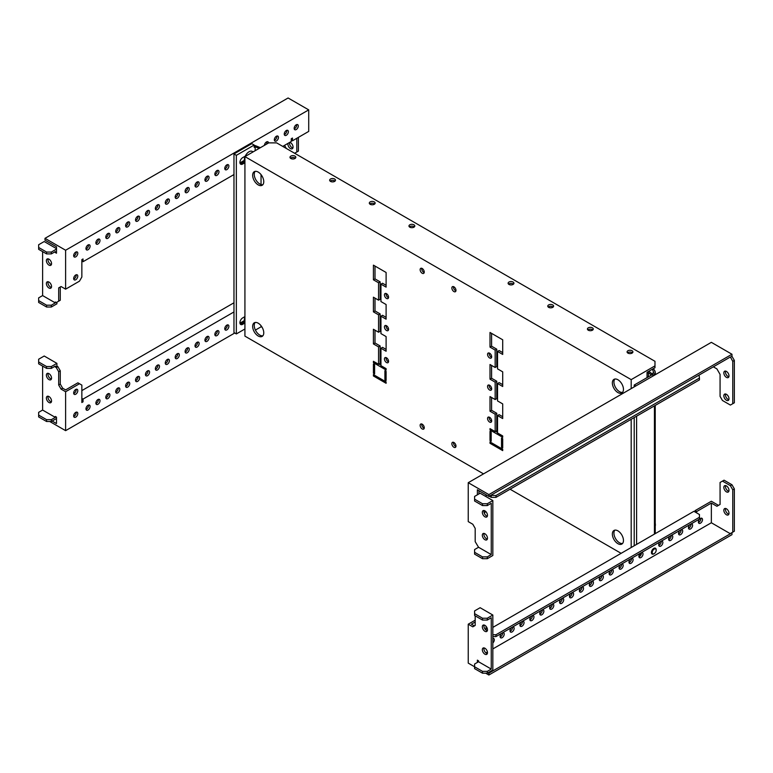 <?xml version="1.0" encoding="UTF-8"?>
<svg xmlns="http://www.w3.org/2000/svg" width="773" height="773" viewBox="0 0 773 773"><rect width="100%" height="100%" fill="white"/><g stroke="black" fill="none" stroke-linecap="round" stroke-linejoin="round"><path stroke-width="1.16" d="M244.925 162.117A6.619 3.817 -60 0 1 244.355 159.866A6.619 3.817 -60 0 1 244.925 156.967M245.099 156.513A6.619 3.817 -60 0 1 252.346 151.431L253.129 151.885M244.925 322.389A6.619 3.817 -60 0 1 244.355 320.148A6.619 3.817 -60 0 1 244.925 317.239M386.5 293.682A2.918 1.681 -120 0 0 385.041 293.537A2.918 1.681 -120 0 0 384.596 295.866A2.918 1.681 -120 0 0 386.5 298.436A2.918 1.681 -120 0 0 387.959 298.581A2.918 1.681 -120 0 0 388.404 296.252A2.918 1.681 -120 0 0 386.5 293.682M386.075 293.479A2.918 1.681 -120 0 0 388.085 297.528A2.918 1.681 -120 0 0 388.519 297.721M386.5 357.793A2.918 1.681 -120 0 0 385.041 357.648A2.918 1.681 -120 0 0 384.596 359.976A2.918 1.681 -120 0 0 386.5 362.547A2.918 1.681 -120 0 0 387.959 362.692A2.918 1.681 -120 0 0 388.404 360.353A2.918 1.681 -120 0 0 386.5 357.793M386.075 357.59A2.918 1.681 -120 0 0 388.085 361.638A2.918 1.681 -120 0 0 388.519 361.832M489.609 417.314A2.918 1.681 -120 0 0 488.149 417.169A2.918 1.681 -120 0 0 487.705 419.507A2.918 1.681 -120 0 0 489.609 422.077A2.918 1.681 -120 0 0 491.068 422.222A2.918 1.681 -120 0 0 491.512 419.884A2.918 1.681 -120 0 0 489.609 417.314M489.183 417.12A2.918 1.681 -120 0 0 491.193 421.169A2.918 1.681 -120 0 0 491.628 421.362M489.609 353.203A2.918 1.681 -120 0 0 488.149 353.068A2.918 1.681 -120 0 0 487.705 355.396A2.918 1.681 -120 0 0 489.609 357.967A2.918 1.681 -120 0 0 491.068 358.112A2.918 1.681 -120 0 0 491.512 355.773A2.918 1.681 -120 0 0 489.609 353.203M489.183 353.01A2.918 1.681 -120 0 0 491.193 357.058A2.918 1.681 -120 0 0 491.628 357.252M489.609 385.263A2.918 1.681 -120 0 0 488.149 385.118A2.918 1.681 -120 0 0 487.705 387.457A2.918 1.681 -120 0 0 489.609 390.027A2.918 1.681 -120 0 0 491.068 390.172A2.918 1.681 -120 0 0 491.512 387.833A2.918 1.681 -120 0 0 489.609 385.263M489.183 385.07A2.918 1.681 -120 0 0 491.193 389.109A2.918 1.681 -120 0 0 491.628 389.302M386.5 325.733A2.918 1.681 -120 0 0 385.041 325.588A2.918 1.681 -120 0 0 384.596 327.926A2.918 1.681 -120 0 0 386.5 330.496A2.918 1.681 -120 0 0 387.959 330.641A2.918 1.681 -120 0 0 388.404 328.303A2.918 1.681 -120 0 0 386.5 325.733M386.075 325.539A2.918 1.681 -120 0 0 388.085 329.578A2.918 1.681 -120 0 0 388.519 329.771M422.193 268.492A2.918 1.681 -120 0 0 420.734 268.347A2.918 1.681 -120 0 0 420.29 270.685A2.918 1.681 -120 0 0 422.193 273.256A2.918 1.681 -120 0 0 423.652 273.4A2.918 1.681 -120 0 0 424.097 271.062A2.918 1.681 -120 0 0 422.193 268.492M421.758 268.299A2.918 1.681 -120 0 0 423.778 272.338A2.918 1.681 -120 0 0 424.213 272.531M422.193 424.184A2.918 1.681 -120 0 0 420.734 424.039A2.918 1.681 -120 0 0 420.29 426.377A2.918 1.681 -120 0 0 422.193 428.947A2.918 1.681 -120 0 0 423.652 429.092A2.918 1.681 -120 0 0 424.097 426.754A2.918 1.681 -120 0 0 422.193 424.184M421.758 423.991A2.918 1.681 -120 0 0 423.778 428.029A2.918 1.681 -120 0 0 424.213 428.232M453.915 442.504A2.918 1.681 -120 0 0 452.466 442.359A2.918 1.681 -120 0 0 452.012 444.697A2.918 1.681 -120 0 0 453.915 447.267A2.918 1.681 -120 0 0 455.374 447.412A2.918 1.681 -120 0 0 455.828 445.074A2.918 1.681 -120 0 0 453.915 442.504M453.49 442.311A2.918 1.681 -120 0 0 455.51 446.35A2.918 1.681 -120 0 0 455.935 446.543M453.915 286.812A2.918 1.681 -120 0 0 452.466 286.667A2.918 1.681 -120 0 0 452.012 289.005A2.918 1.681 -120 0 0 453.915 291.566A2.918 1.681 -120 0 0 455.374 291.711A2.918 1.681 -120 0 0 455.828 289.382A2.918 1.681 -120 0 0 453.915 286.812M453.49 286.609A2.918 1.681 -120 0 0 455.51 290.658A2.918 1.681 -120 0 0 455.935 290.851M258.211 172.079A7.856 4.532 -120 0 0 254.278 171.683A7.856 4.532 -120 0 0 253.08 177.974A7.856 4.532 -120 0 0 258.211 184.902A7.856 4.532 -120 0 0 262.134 185.288A7.856 4.532 -120 0 0 263.342 178.998A7.856 4.532 -120 0 0 258.211 172.079M255.158 171.364A7.856 4.532 -120 0 0 254.906 177.79A7.856 4.532 -120 0 0 259.796 183.984A7.856 4.532 -120 0 0 262.849 184.689M258.211 323.191A7.856 4.532 -120 0 0 254.278 322.805A7.856 4.532 -120 0 0 253.08 329.095A7.856 4.532 -120 0 0 258.211 336.013A7.856 4.532 -120 0 0 262.134 336.4A7.856 4.532 -120 0 0 263.342 330.11A7.856 4.532 -120 0 0 258.211 323.191M255.158 322.486A7.856 4.532 -120 0 0 254.906 328.911A7.856 4.532 -120 0 0 259.796 335.096A7.856 4.532 -120 0 0 262.849 335.801M617.907 530.858A7.856 4.532 -120 0 0 613.975 530.471A7.856 4.532 -120 0 0 612.776 536.762A7.856 4.532 -120 0 0 617.907 543.68A7.856 4.532 -120 0 0 621.83 544.076A7.856 4.532 -120 0 0 623.038 537.776A7.856 4.532 -120 0 0 617.907 530.858M614.854 530.152A7.856 4.532 -120 0 0 614.603 536.578A7.856 4.532 -120 0 0 619.492 542.772A7.856 4.532 -120 0 0 622.545 543.477M617.907 379.746A7.856 4.532 -120 0 0 613.975 379.359A7.856 4.532 -120 0 0 612.776 385.65A7.856 4.532 -120 0 0 617.907 392.568A7.856 4.532 -120 0 0 621.83 392.955A7.856 4.532 -120 0 0 623.038 386.664A7.856 4.532 -120 0 0 617.907 379.746M614.854 379.041A7.856 4.532 -120 0 0 614.603 385.456A7.856 4.532 -120 0 0 619.492 391.65A7.856 4.532 -120 0 0 622.545 392.355M632.063 350.729A2.918 1.681 0 0 0 628.884 350.372A2.918 1.681 0 0 0 627.087 351.928A2.918 1.681 0 0 0 627.937 353.116A2.918 1.681 0 0 0 631.116 353.483A2.918 1.681 0 0 0 632.913 351.928A2.918 1.681 0 0 0 632.063 350.729M627.55 352.836A2.918 1.681 180 0 1 632.063 352.565A2.918 1.681 180 0 1 632.449 352.836M592.408 327.839A2.918 1.681 0 0 0 589.229 327.472A2.918 1.681 0 0 0 587.422 329.027A2.918 1.681 0 0 0 588.282 330.216A2.918 1.681 0 0 0 591.461 330.583A2.918 1.681 0 0 0 593.258 329.027A2.918 1.681 0 0 0 592.408 327.839M587.895 329.945A2.918 1.681 180 0 1 592.408 329.665A2.918 1.681 180 0 1 592.785 329.945M552.743 304.939A2.918 1.681 0 0 0 549.564 304.581A2.918 1.681 0 0 0 547.767 306.137A2.918 1.681 0 0 0 548.617 307.325A2.918 1.681 0 0 0 551.796 307.693A2.918 1.681 0 0 0 553.603 306.137A2.918 1.681 0 0 0 552.743 304.939M548.241 307.045A2.918 1.681 180 0 1 552.743 306.775A2.918 1.681 180 0 1 553.13 307.045M513.088 282.048A2.918 1.681 0 0 0 509.909 281.681A2.918 1.681 0 0 0 508.112 283.237A2.918 1.681 0 0 0 508.963 284.425A2.918 1.681 0 0 0 512.141 284.793A2.918 1.681 0 0 0 513.939 283.237A2.918 1.681 0 0 0 513.088 282.048M508.576 284.155A2.918 1.681 180 0 1 513.088 283.875A2.918 1.681 180 0 1 513.475 284.155M413.942 224.808A2.918 1.681 0 0 0 410.763 224.441A2.918 1.681 0 0 0 408.965 225.996A2.918 1.681 0 0 0 409.816 227.185A2.918 1.681 0 0 0 412.995 227.552A2.918 1.681 0 0 0 414.801 225.996A2.918 1.681 0 0 0 413.942 224.808M409.439 226.914A2.918 1.681 180 0 1 413.942 226.634A2.918 1.681 180 0 1 414.328 226.914M374.287 201.908A2.918 1.681 0 0 0 371.108 201.54A2.918 1.681 0 0 0 369.31 203.096A2.918 1.681 0 0 0 370.161 204.294A2.918 1.681 0 0 0 373.34 204.652A2.918 1.681 0 0 0 375.137 203.096A2.918 1.681 0 0 0 374.287 201.908M369.774 204.014A2.918 1.681 180 0 1 374.287 203.743A2.918 1.681 180 0 1 374.673 204.014M334.632 179.017A2.918 1.681 0 0 0 331.453 178.65A2.918 1.681 0 0 0 329.646 180.206A2.918 1.681 0 0 0 330.506 181.394A2.918 1.681 0 0 0 333.685 181.761A2.918 1.681 0 0 0 335.482 180.206A2.918 1.681 0 0 0 334.632 179.017M330.119 181.124A2.918 1.681 180 0 1 334.632 180.843A2.918 1.681 180 0 1 335.018 181.124M294.967 156.117A2.918 1.681 0 0 0 291.788 155.75A2.918 1.681 0 0 0 289.991 157.306A2.918 1.681 0 0 0 290.851 158.494A2.918 1.681 0 0 0 294.02 158.861A2.918 1.681 0 0 0 295.827 157.306A2.918 1.681 0 0 0 294.967 156.117M290.464 158.223A2.918 1.681 180 0 1 294.967 157.953A2.918 1.681 180 0 1 295.354 158.223M495.561 431.373L497.541 432.522M497.541 415.574L502.701 418.551L502.701 403.902L497.541 400.926L497.541 383.524L502.701 386.5L502.701 371.842L497.541 368.866L497.541 351.464L502.701 354.44L502.701 339.791L490.005 332.467L490.005 347.116L495.164 350.092L495.164 367.494L490.005 364.518L490.005 379.176L495.164 382.152L495.164 399.554L490.005 396.578L490.005 411.226L495.164 414.202L495.164 431.605L490.005 428.629L490.005 430.001L502.701 437.325L502.701 435.953L497.541 432.977L497.541 415.574L499.126 414.666L502.701 416.724M497.541 383.524L499.126 382.606L502.701 384.664M497.541 351.464L499.126 350.556L502.701 352.614M491.589 333.376L491.589 346.198L496.749 349.174L496.749 366.576L495.164 367.494M491.589 365.436L491.589 378.258L496.749 381.234L496.749 398.636L495.164 399.554M491.589 397.486L491.589 410.308L496.749 413.284L496.749 430.687L495.164 431.605M378.963 364.064L380.954 365.204M380.954 348.265L386.104 351.242L386.104 336.584L380.954 333.607L380.954 316.205L386.104 319.181L386.104 304.533L380.954 301.557L380.954 284.155L386.104 287.131L386.104 272.473L373.417 265.149L373.417 279.807L378.567 282.783L378.567 300.185L373.417 297.199L373.417 311.857L378.567 314.833L378.567 332.235L373.417 329.259L373.417 343.917L378.567 346.893L378.567 364.286L373.417 361.31L373.417 362.692L386.104 370.016L386.104 368.644L380.954 365.668L380.954 348.265L382.538 347.348L386.104 349.406M380.954 316.205L382.538 315.287L386.104 317.355M380.954 284.155L382.538 283.237L386.104 285.295M375.002 266.067L375.002 278.889L380.152 281.865L380.152 299.267L378.567 300.185M375.002 298.117L375.002 310.939L380.152 313.915L380.152 331.317L378.567 332.235M375.002 330.177L375.002 342.999L380.152 345.975L380.152 363.378L378.567 364.286M631.193 558.512L631.193 559.14L630.642 558.821M621.125 553.333L510.083 489.222M483.512 473.878L244.925 336.129L244.925 156.619L631.193 379.63L631.193 388.616M631.193 419.304L631.193 547.516M491.193 432.059L490.005 431.373L490.005 440.533L491.193 441.219L491.193 432.059M490.005 441.905L490.005 443.287L502.701 450.611L502.701 449.239L490.005 441.905M374.605 373.91L374.605 364.75L373.417 364.064L373.417 373.224L374.605 373.91M373.417 374.596L373.417 375.968L386.104 383.292L386.104 381.92L373.417 374.596M384.915 370.702L384.915 379.862L386.104 380.548L386.104 371.388L384.915 370.702M501.513 447.171L502.701 447.867L502.701 438.706L501.513 438.02L501.513 447.171L502.701 446.485M631.193 379.63L654.982 365.89L654.982 367.726L647.049 372.306L647.049 377.62M640.17 553.951L641.426 553.226M654.982 365.89L654.982 361.31L276.647 142.879L268.714 142.879L244.925 156.619M255.409 330.081L261.042 326.824L261.042 325.723M261.042 184.534L261.042 174.611M262.076 327.24L261.042 326.824M374.605 362.006L373.417 362.692M380.152 345.975L378.567 346.893M375.002 342.999L373.417 343.917M380.152 313.915L378.567 314.833M375.002 310.939L373.417 311.857M380.152 281.865L378.567 282.783M375.002 278.889L373.417 279.807M386.104 379.176L384.915 379.862M374.605 375.282L373.417 375.968M374.605 372.538L373.417 373.224M491.193 442.6L490.005 443.287M491.193 439.847L490.005 440.533M491.193 429.315L490.005 430.001M496.749 413.284L495.164 414.202M491.589 410.308L490.005 411.226M496.749 381.234L495.164 382.152M491.589 378.258L490.005 379.176M496.749 349.174L495.164 350.092M491.589 346.198L490.005 347.116M287.991 143.372A3.643 2.106 -120 0 0 287.904 144.116A3.643 2.106 -120 0 0 289.489 147.778A3.643 2.106 -120 0 0 292.3 148.754A3.643 2.106 -120 0 0 293.054 147.092A3.643 2.106 -120 0 0 289.788 142.338M289.575 142.454A3.643 2.106 -120 0 0 289.489 143.198A3.643 2.106 -120 0 0 292.909 147.991M73.715 256.134A2.918 1.681 120 0 0 74.14 255.94A2.918 1.681 120 0 0 76.16 251.892M75.735 252.095A2.918 1.681 120 0 0 73.822 254.665A2.918 1.681 120 0 0 74.276 256.994A2.918 1.681 120 0 0 75.735 256.858A2.918 1.681 120 0 0 77.638 254.288A2.918 1.681 120 0 0 77.184 251.95A2.918 1.681 120 0 0 75.735 252.095M86.006 249.032A2.918 1.681 120 0 0 86.441 248.838A2.918 1.681 120 0 0 88.451 244.799M88.025 244.993A2.918 1.681 120 0 0 86.122 247.563A2.918 1.681 120 0 0 86.566 249.901A2.918 1.681 120 0 0 88.025 249.756A2.918 1.681 120 0 0 89.929 247.186A2.918 1.681 120 0 0 89.484 244.848A2.918 1.681 120 0 0 88.025 244.993M95.92 243.311A2.918 1.681 120 0 0 96.354 243.118A2.918 1.681 120 0 0 98.364 239.07M97.939 239.272A2.918 1.681 120 0 0 96.036 241.843A2.918 1.681 120 0 0 96.48 244.181A2.918 1.681 120 0 0 97.939 244.036A2.918 1.681 120 0 0 99.843 241.466A2.918 1.681 120 0 0 99.398 239.128A2.918 1.681 120 0 0 97.939 239.272M105.833 237.591A2.918 1.681 120 0 0 106.268 237.388A2.918 1.681 120 0 0 108.288 233.349M107.853 233.543A2.918 1.681 120 0 0 105.949 236.113A2.918 1.681 120 0 0 106.394 238.451A2.918 1.681 120 0 0 107.853 238.306A2.918 1.681 120 0 0 109.756 235.736A2.918 1.681 120 0 0 109.312 233.398A2.918 1.681 120 0 0 107.853 233.543M116.752 231.253L115.747 231.832A2.918 1.681 120 0 0 116.182 231.668A2.918 1.681 120 0 0 118.201 227.629M117.767 227.822A2.918 1.681 120 0 0 115.863 230.393A2.918 1.681 120 0 0 116.308 232.731A2.918 1.681 120 0 0 117.767 232.586A2.918 1.681 120 0 0 119.67 230.016A2.918 1.681 120 0 0 119.226 227.677A2.918 1.681 120 0 0 117.767 227.822M125.661 226.141A2.918 1.681 120 0 0 126.096 225.948A2.918 1.681 120 0 0 128.115 221.899M127.68 222.093A2.918 1.681 120 0 0 125.777 224.663A2.918 1.681 120 0 0 126.221 227.001A2.918 1.681 120 0 0 127.68 226.856A2.918 1.681 120 0 0 129.584 224.286A2.918 1.681 120 0 0 129.139 221.957A2.918 1.681 120 0 0 127.68 222.093M136.579 219.803L135.575 220.382A2.918 1.681 120 0 0 136.009 220.218A2.918 1.681 120 0 0 138.029 216.179M137.594 216.372A2.918 1.681 120 0 0 135.69 218.943A2.918 1.681 120 0 0 136.135 221.281A2.918 1.681 120 0 0 137.594 221.136A2.918 1.681 120 0 0 139.498 218.566A2.918 1.681 120 0 0 139.053 216.227A2.918 1.681 120 0 0 137.594 216.372M145.498 214.691A2.918 1.681 120 0 0 145.923 214.498A2.918 1.681 120 0 0 147.943 210.449M147.508 210.652A2.918 1.681 120 0 0 145.604 213.222A2.918 1.681 120 0 0 146.049 215.561A2.918 1.681 120 0 0 147.508 215.416A2.918 1.681 120 0 0 149.411 212.846A2.918 1.681 120 0 0 148.967 210.507A2.918 1.681 120 0 0 147.508 210.652M156.407 208.352L155.402 208.932A2.918 1.681 120 0 0 155.837 208.768A2.918 1.681 120 0 0 157.856 204.729M157.421 204.922A2.918 1.681 120 0 0 155.518 207.493A2.918 1.681 120 0 0 155.962 209.831A2.918 1.681 120 0 0 157.421 209.686A2.918 1.681 120 0 0 159.335 207.116A2.918 1.681 120 0 0 158.88 204.777A2.918 1.681 120 0 0 157.421 204.922M165.325 203.241A2.918 1.681 120 0 0 165.751 203.048A2.918 1.681 120 0 0 167.77 199.009M167.335 199.202A2.918 1.681 120 0 0 165.432 201.772A2.918 1.681 120 0 0 165.886 204.111A2.918 1.681 120 0 0 167.335 203.966A2.918 1.681 120 0 0 169.248 201.395A2.918 1.681 120 0 0 168.794 199.057A2.918 1.681 120 0 0 167.335 199.202M176.234 196.902L175.229 197.482A2.918 1.681 120 0 0 175.664 197.328A2.918 1.681 120 0 0 177.684 193.279M177.259 193.472A2.918 1.681 120 0 0 175.345 196.042A2.918 1.681 120 0 0 175.8 198.381A2.918 1.681 120 0 0 177.259 198.236A2.918 1.681 120 0 0 179.162 195.666A2.918 1.681 120 0 0 178.708 193.337A2.918 1.681 120 0 0 177.259 193.472M185.153 191.791A2.918 1.681 120 0 0 185.578 191.598A2.918 1.681 120 0 0 187.597 187.559M187.172 187.752A2.918 1.681 120 0 0 185.259 190.322A2.918 1.681 120 0 0 185.713 192.661A2.918 1.681 120 0 0 187.172 192.516A2.918 1.681 120 0 0 189.076 189.945A2.918 1.681 120 0 0 188.631 187.607A2.918 1.681 120 0 0 187.172 187.752M195.067 186.071A2.918 1.681 120 0 0 195.501 185.878A2.918 1.681 120 0 0 197.511 181.829M197.086 182.032A2.918 1.681 120 0 0 195.183 184.602A2.918 1.681 120 0 0 195.627 186.94A2.918 1.681 120 0 0 197.086 186.795A2.918 1.681 120 0 0 198.99 184.225A2.918 1.681 120 0 0 198.545 181.887A2.918 1.681 120 0 0 197.086 182.032M204.98 180.351A2.918 1.681 120 0 0 205.415 180.148A2.918 1.681 120 0 0 207.425 176.109M207 176.302A2.918 1.681 120 0 0 205.096 178.872A2.918 1.681 120 0 0 205.541 181.211A2.918 1.681 120 0 0 207 181.066A2.918 1.681 120 0 0 208.903 178.495A2.918 1.681 120 0 0 208.459 176.157A2.918 1.681 120 0 0 207 176.302M215.889 174.012L214.884 174.592A2.918 1.681 120 0 0 215.329 174.427A2.918 1.681 120 0 0 217.339 170.389M216.913 170.582A2.918 1.681 120 0 0 215.01 173.152A2.918 1.681 120 0 0 215.454 175.49A2.918 1.681 120 0 0 216.913 175.345A2.918 1.681 120 0 0 218.817 172.775A2.918 1.681 120 0 0 218.373 170.437A2.918 1.681 120 0 0 216.913 170.582M224.808 168.901A2.918 1.681 120 0 0 225.243 168.707A2.918 1.681 120 0 0 227.252 164.659M226.827 164.862A2.918 1.681 120 0 0 224.924 167.422A2.918 1.681 120 0 0 225.368 169.76A2.918 1.681 120 0 0 226.827 169.616A2.918 1.681 120 0 0 228.731 167.045A2.918 1.681 120 0 0 228.286 164.717A2.918 1.681 120 0 0 226.827 164.862M268.54 142.986A2.918 1.681 120 0 0 267.941 141.817A2.918 1.681 120 0 0 266.482 141.961A2.918 1.681 120 0 0 264.424 145.363M274.386 140.28A2.918 1.681 120 0 0 274.811 140.087A2.918 1.681 120 0 0 276.831 136.038M276.396 136.241A2.918 1.681 120 0 0 274.492 138.802A2.918 1.681 120 0 0 274.937 141.14A2.918 1.681 120 0 0 276.396 140.995A2.918 1.681 120 0 0 278.299 138.425A2.918 1.681 120 0 0 277.855 136.096A2.918 1.681 120 0 0 276.396 136.241M284.3 134.56A2.918 1.681 120 0 0 284.725 134.357A2.918 1.681 120 0 0 286.744 130.318M286.31 130.511A2.918 1.681 120 0 0 284.406 133.082A2.918 1.681 120 0 0 284.851 135.42A2.918 1.681 120 0 0 286.31 135.275A2.918 1.681 120 0 0 288.223 132.705A2.918 1.681 120 0 0 287.769 130.366A2.918 1.681 120 0 0 286.31 130.511M73.715 279.034A2.918 1.681 120 0 0 74.14 278.831A2.918 1.681 120 0 0 76.16 274.792M75.735 274.985A2.918 1.681 120 0 0 73.822 277.555A2.918 1.681 120 0 0 74.276 279.894A2.918 1.681 120 0 0 75.735 279.749A2.918 1.681 120 0 0 77.638 277.178A2.918 1.681 120 0 0 77.184 274.84A2.918 1.681 120 0 0 75.735 274.985M294.213 128.83A2.918 1.681 120 0 0 294.639 128.637A2.918 1.681 120 0 0 296.658 124.588M296.223 124.791A2.918 1.681 120 0 0 294.32 127.361A2.918 1.681 120 0 0 294.764 129.7A2.918 1.681 120 0 0 296.223 129.555A2.918 1.681 120 0 0 298.136 126.985A2.918 1.681 120 0 0 297.682 124.646A2.918 1.681 120 0 0 296.223 124.791M48.11 281.739A3.643 2.106 -120 0 0 50.545 287.102A3.643 2.106 -120 0 0 51.395 287.421M48.96 282.058A3.643 2.106 -120 0 0 47.134 281.884A3.643 2.106 -120 0 0 46.583 284.802A3.643 2.106 -120 0 0 48.96 288.02A3.643 2.106 -120 0 0 50.786 288.194A3.643 2.106 -120 0 0 51.347 285.276A3.643 2.106 -120 0 0 48.96 282.058M48.11 258.839A3.643 2.106 -120 0 0 50.545 264.202A3.643 2.106 -120 0 0 51.395 264.53M48.96 259.168A3.643 2.106 -120 0 0 47.134 258.984A3.643 2.106 -120 0 0 46.583 261.912A3.643 2.106 -120 0 0 48.96 265.12A3.643 2.106 -120 0 0 50.786 265.303A3.643 2.106 -120 0 0 51.347 262.376A3.643 2.106 -120 0 0 48.96 259.168M56.497 249.09L51.337 252.066L51.337 253.902L55.308 251.611L55.308 252.529L56.497 253.215L56.497 246.8L44.998 240.161L44.998 238.335L288.097 97.978L308.717 109.882L65.618 250.239L44.998 238.335M284.532 145.372L286.31 148.464M294.639 153.267L296.822 152.01L296.822 138.27M81.851 261.013L83.04 261.699L83.04 258.955L81.851 259.641L81.851 277.043L79.474 281.159L65.618 289.16L61.057 286.532L58.68 287.904L60.265 286.986L60.265 300.262L56.294 302.552L55.308 301.982L55.308 302.9L42.612 295.576L42.612 251.611M56.893 302.214L56.893 303.818L51.337 307.016L51.337 305.19L55.308 302.9M51.337 252.066L46.583 252.066L38.65 247.486L38.65 244.741L44.206 241.534L56.497 248.635M58.68 287.904L58.68 301.18M65.618 289.16L65.618 250.239M55.308 252.529L56.497 251.843M266.376 144.232A2.918 1.681 120 0 0 266.917 141.768M291.266 140.106L292.465 140.792L308.717 131.41L308.717 109.882M292.465 140.792L292.465 138.048L291.266 138.734L291.266 141.478L282.744 146.406M83.04 261.699L233.968 174.563M296.822 152.01L298.407 151.093L298.407 137.362M275.381 139.662L274.376 140.242M225.803 168.282L224.798 168.862M205.976 179.732L204.971 180.312M196.062 185.462L195.057 186.032M186.148 191.182L185.143 191.762M166.321 202.632L165.316 203.212M146.493 214.073L145.488 214.652M126.666 225.523L125.661 226.103M106.829 236.973L105.833 237.553M96.915 242.693L95.92 243.273M87.001 248.423L85.996 249.003M51.337 307.016L46.583 307.016L38.65 302.436L38.65 297.866L42.612 295.576M38.65 300.61L46.583 305.19L51.337 305.19M46.583 307.016L46.583 305.19M51.337 253.902L46.583 253.902L38.65 249.321L38.65 247.486M46.583 252.066L46.583 253.902M76.16 412.173A2.918 1.681 -60 0 1 74.14 416.212A2.918 1.681 -60 0 1 73.715 416.405M75.735 412.367A2.918 1.681 -60 0 1 77.184 412.222A2.918 1.681 -60 0 1 77.638 414.56A2.918 1.681 -60 0 1 75.735 417.13A2.918 1.681 -60 0 1 74.276 417.275A2.918 1.681 -60 0 1 73.822 414.937A2.918 1.681 -60 0 1 75.735 412.367M88.451 405.071A2.918 1.681 -60 0 1 86.441 409.12A2.918 1.681 -60 0 1 86.006 409.313M88.025 405.265A2.918 1.681 -60 0 1 89.484 405.129A2.918 1.681 -60 0 1 89.929 407.458A2.918 1.681 -60 0 1 88.025 410.028A2.918 1.681 -60 0 1 86.566 410.173A2.918 1.681 -60 0 1 86.122 407.835A2.918 1.681 -60 0 1 88.025 405.265M98.364 399.351A2.918 1.681 -60 0 1 96.354 403.39A2.918 1.681 -60 0 1 95.92 403.583M97.939 399.544A2.918 1.681 -60 0 1 99.398 399.399A2.918 1.681 -60 0 1 99.843 401.738A2.918 1.681 -60 0 1 97.939 404.308A2.918 1.681 -60 0 1 96.48 404.453A2.918 1.681 -60 0 1 96.036 402.115A2.918 1.681 -60 0 1 97.939 399.544M108.288 393.621A2.918 1.681 -60 0 1 106.268 397.67A2.918 1.681 -60 0 1 105.833 397.863M107.853 393.824A2.918 1.681 -60 0 1 109.312 393.679A2.918 1.681 -60 0 1 109.756 396.018A2.918 1.681 -60 0 1 107.853 398.588A2.918 1.681 -60 0 1 106.394 398.723A2.918 1.681 -60 0 1 105.949 396.394A2.918 1.681 -60 0 1 107.853 393.824M118.201 387.901A2.918 1.681 -60 0 1 116.182 391.94A2.918 1.681 -60 0 1 115.747 392.143M117.767 388.094A2.918 1.681 -60 0 1 119.226 387.949A2.918 1.681 -60 0 1 119.67 390.288A2.918 1.681 -60 0 1 117.767 392.858A2.918 1.681 -60 0 1 116.308 393.003A2.918 1.681 -60 0 1 115.863 390.665A2.918 1.681 -60 0 1 117.767 388.094M138.029 376.451A2.918 1.681 -60 0 1 136.009 380.5A2.918 1.681 -60 0 1 135.584 380.693M137.594 376.644A2.918 1.681 -60 0 1 139.053 376.509A2.918 1.681 -60 0 1 139.498 378.838A2.918 1.681 -60 0 1 137.594 381.408A2.918 1.681 -60 0 1 136.135 381.553A2.918 1.681 -60 0 1 135.69 379.214A2.918 1.681 -60 0 1 137.594 376.644M147.943 370.731A2.918 1.681 -60 0 1 145.923 374.77A2.918 1.681 -60 0 1 145.498 374.963M147.508 370.924A2.918 1.681 -60 0 1 148.967 370.779A2.918 1.681 -60 0 1 149.411 373.117A2.918 1.681 -60 0 1 147.508 375.688A2.918 1.681 -60 0 1 146.049 375.833A2.918 1.681 -60 0 1 145.604 373.494A2.918 1.681 -60 0 1 147.508 370.924M157.856 365.001A2.918 1.681 -60 0 1 155.837 369.05A2.918 1.681 -60 0 1 155.412 369.243M157.421 365.204A2.918 1.681 -60 0 1 158.88 365.059A2.918 1.681 -60 0 1 159.335 367.397A2.918 1.681 -60 0 1 157.421 369.967A2.918 1.681 -60 0 1 155.962 370.112A2.918 1.681 -60 0 1 155.518 367.774A2.918 1.681 -60 0 1 157.421 365.204M167.77 359.281A2.918 1.681 -60 0 1 165.751 363.32A2.918 1.681 -60 0 1 165.325 363.523M167.335 359.474A2.918 1.681 -60 0 1 168.794 359.329A2.918 1.681 -60 0 1 169.248 361.667A2.918 1.681 -60 0 1 167.335 364.238A2.918 1.681 -60 0 1 165.886 364.383A2.918 1.681 -60 0 1 165.432 362.044A2.918 1.681 -60 0 1 167.335 359.474M177.684 353.561A2.918 1.681 -60 0 1 175.664 357.599A2.918 1.681 -60 0 1 175.239 357.793M177.259 353.754A2.918 1.681 -60 0 1 178.708 353.609A2.918 1.681 -60 0 1 179.162 355.947A2.918 1.681 -60 0 1 177.259 358.517A2.918 1.681 -60 0 1 175.8 358.662A2.918 1.681 -60 0 1 175.345 356.324A2.918 1.681 -60 0 1 177.259 353.754M187.597 347.831A2.918 1.681 -60 0 1 185.578 351.879A2.918 1.681 -60 0 1 185.153 352.073M187.172 348.024A2.918 1.681 -60 0 1 188.631 347.889A2.918 1.681 -60 0 1 189.076 350.217A2.918 1.681 -60 0 1 187.172 352.788A2.918 1.681 -60 0 1 185.713 352.932A2.918 1.681 -60 0 1 185.259 350.594A2.918 1.681 -60 0 1 187.172 348.024M197.511 342.11A2.918 1.681 -60 0 1 195.501 346.149A2.918 1.681 -60 0 1 195.067 346.343M197.086 342.304A2.918 1.681 -60 0 1 198.545 342.159A2.918 1.681 -60 0 1 198.99 344.497A2.918 1.681 -60 0 1 197.086 347.067A2.918 1.681 -60 0 1 195.627 347.212A2.918 1.681 -60 0 1 195.183 344.874A2.918 1.681 -60 0 1 197.086 342.304M207.425 336.381A2.918 1.681 -60 0 1 205.415 340.429A2.918 1.681 -60 0 1 204.98 340.622M207 336.584A2.918 1.681 -60 0 1 208.459 336.439A2.918 1.681 -60 0 1 208.903 338.777A2.918 1.681 -60 0 1 207 341.347A2.918 1.681 -60 0 1 205.541 341.492A2.918 1.681 -60 0 1 205.096 339.154A2.918 1.681 -60 0 1 207 336.584M217.339 330.66A2.918 1.681 -60 0 1 215.329 334.699A2.918 1.681 -60 0 1 214.894 334.902M216.913 330.854A2.918 1.681 -60 0 1 218.373 330.709A2.918 1.681 -60 0 1 218.817 333.047A2.918 1.681 -60 0 1 216.913 335.617A2.918 1.681 -60 0 1 215.454 335.762A2.918 1.681 -60 0 1 215.01 333.424A2.918 1.681 -60 0 1 216.913 330.854M227.252 324.94A2.918 1.681 -60 0 1 225.243 328.979A2.918 1.681 -60 0 1 224.808 329.172M226.827 325.133A2.918 1.681 -60 0 1 228.286 324.989A2.918 1.681 -60 0 1 228.731 327.327A2.918 1.681 -60 0 1 226.827 329.897A2.918 1.681 -60 0 1 225.368 330.042A2.918 1.681 -60 0 1 224.924 327.704A2.918 1.681 -60 0 1 226.827 325.133M76.16 389.273A2.918 1.681 -60 0 1 74.14 393.322A2.918 1.681 -60 0 1 73.715 393.515M75.735 389.466A2.918 1.681 -60 0 1 77.184 389.321A2.918 1.681 -60 0 1 77.638 391.66A2.918 1.681 -60 0 1 75.735 394.23A2.918 1.681 -60 0 1 74.276 394.375A2.918 1.681 -60 0 1 73.822 392.037A2.918 1.681 -60 0 1 75.735 389.466M128.115 382.181A2.918 1.681 -60 0 1 126.096 386.22A2.918 1.681 -60 0 1 125.661 386.413M127.68 382.374A2.918 1.681 -60 0 1 129.139 382.229A2.918 1.681 -60 0 1 129.584 384.567A2.918 1.681 -60 0 1 127.68 387.138A2.918 1.681 -60 0 1 126.221 387.283A2.918 1.681 -60 0 1 125.777 384.944A2.918 1.681 -60 0 1 127.68 382.374M51.395 379.012A3.643 2.106 60 0 1 50.545 378.683A3.643 2.106 60 0 1 48.11 373.32M48.96 373.649A3.643 2.106 60 0 1 51.347 376.857A3.643 2.106 60 0 1 50.786 379.785A3.643 2.106 60 0 1 48.96 379.601A3.643 2.106 60 0 1 46.583 376.393A3.643 2.106 60 0 1 47.134 373.465A3.643 2.106 60 0 1 48.96 373.649M51.395 401.902A3.643 2.106 60 0 1 50.545 401.583A3.643 2.106 60 0 1 48.11 396.22M48.96 396.549A3.643 2.106 60 0 1 51.347 399.757A3.643 2.106 60 0 1 50.786 402.675A3.643 2.106 60 0 1 48.96 402.501A3.643 2.106 60 0 1 46.583 399.283A3.643 2.106 60 0 1 47.134 396.365A3.643 2.106 60 0 1 48.96 396.549M42.612 366.093L42.612 410.057L55.308 417.381L55.308 416.463L56.497 417.149L56.497 423.565L52.129 421.043M56.893 363.349L44.206 356.015L38.65 359.223L38.65 361.977L46.583 366.547L51.337 366.547L56.893 363.349L56.893 366.093L57.888 366.663L56.294 367.581L55.308 367.011L55.308 366.093L51.337 368.383L51.337 366.547M81.851 401.139L83.04 401.825L81.851 402.511L81.851 385.109L77.889 382.819L65.618 389.901L62.642 388.191L60.265 384.065L60.265 370.789L57.888 366.663M62.642 388.191L61.057 389.099L65.618 391.737L65.618 430.658L49.752 421.507M61.057 389.099L58.68 384.983L58.68 371.707L56.294 367.581M55.308 367.011L56.893 366.093M60.265 370.789L58.68 371.707M60.265 384.065L58.68 384.983M79.474 383.737L65.618 391.737M234.76 333.008L65.618 430.658M83.04 401.825L83.04 399.081L233.968 311.944M81.851 398.395L83.04 399.081M233.968 302.784L81.851 390.607M38.65 361.977L38.65 363.803L46.583 368.383L51.337 368.383M46.583 366.547L46.583 368.383M55.308 417.381L51.337 419.671L46.583 419.671L38.65 415.091L38.65 412.347L42.612 410.057M51.337 419.671L51.337 421.507L56.497 418.522M51.337 421.507L46.583 421.507L38.65 416.927L38.65 415.091M46.583 421.507L46.583 419.671M728.997 398.781A3.643 2.106 60 0 1 728.243 400.443A3.643 2.106 60 0 1 725.432 399.467A3.643 2.106 60 0 1 723.837 395.805A3.643 2.106 60 0 1 724.601 394.133A3.643 2.106 60 0 1 727.403 395.109A3.643 2.106 60 0 1 728.997 398.781M728.852 399.68A3.643 2.106 60 0 1 725.432 394.887A3.643 2.106 60 0 1 725.567 393.988M728.997 375.881A3.643 2.106 60 0 1 728.243 377.553A3.643 2.106 60 0 1 725.432 376.577A3.643 2.106 60 0 1 723.837 372.905A3.643 2.106 60 0 1 724.601 371.233A3.643 2.106 60 0 1 727.403 372.209A3.643 2.106 60 0 1 728.997 375.881M728.852 376.78A3.643 2.106 60 0 1 725.432 371.987A3.643 2.106 60 0 1 725.567 371.098M487.338 539.11A3.643 2.106 60 0 1 486.488 538.791A3.643 2.106 60 0 1 484.053 533.428M484.903 539.709A3.643 2.106 60 0 1 482.526 536.491A3.643 2.106 60 0 1 483.077 533.573A3.643 2.106 60 0 1 484.903 533.756A3.643 2.106 60 0 1 487.28 536.964A3.643 2.106 60 0 1 486.729 539.883A3.643 2.106 60 0 1 484.903 539.709M487.338 516.219A3.643 2.106 60 0 1 486.488 515.891A3.643 2.106 60 0 1 484.053 510.528M484.903 516.808A3.643 2.106 60 0 1 482.526 513.601A3.643 2.106 60 0 1 483.077 510.673A3.643 2.106 60 0 1 484.903 510.856A3.643 2.106 60 0 1 487.28 514.064A3.643 2.106 60 0 1 486.729 516.992A3.643 2.106 60 0 1 484.903 516.808M477.366 494.826L477.366 489.792L488.865 496.43L730.388 356.991L732.765 361.339L732.765 403.699L730.388 405.071L722.455 400.491L720.069 396.375L720.069 374.393L716.9 368.895L713.334 366.837M478.951 493.908L478.951 490.71M492.836 500.556L480.139 493.222L474.593 496.43L474.593 499.174L482.526 503.754L487.28 503.754L492.836 500.556L492.836 555.507L490.459 556.879L487.28 558.705L487.28 556.879L482.526 556.879L474.593 552.299L474.593 549.555L478.555 547.265L491.251 554.589L491.251 503.3L487.28 505.59L487.28 503.754M478.555 547.265L475.182 541.651L475.182 528.374L472.805 524.249L468.245 521.62L468.245 482.69L488.865 494.594L488.865 496.43M486.072 494.817L486.072 496.643M485.541 511.32L484.362 513.369M488.865 494.594L731.973 354.247L711.353 342.342L468.245 482.69M731.973 354.247L731.973 356.305L730.388 357.223M731.973 356.305L734.35 360.431L734.35 402.781L732.765 403.699M734.35 360.431L732.765 361.339M699.053 375.079L699.449 378.055L495.986 495.532L490.826 495.3M699.449 378.055L699.449 379.891L495.986 497.358L491.222 497.358L489.241 496.218M491.222 497.358L491.222 495.532M495.986 497.358L495.986 495.532M487.28 556.879L491.251 554.589M487.28 558.705L482.526 558.705L474.593 554.125L474.593 552.299M482.526 558.705L482.526 556.879M474.593 499.174L474.593 501.01L482.526 505.59L487.28 505.59M482.526 503.754L482.526 505.59M723.837 487.386A3.643 2.106 -120 0 0 725.432 491.058A3.643 2.106 -120 0 0 728.243 492.034A3.643 2.106 -120 0 0 728.997 490.362A3.643 2.106 -120 0 0 727.403 486.7A3.643 2.106 -120 0 0 724.601 485.715A3.643 2.106 -120 0 0 723.837 487.386M725.567 485.579A3.643 2.106 -120 0 0 725.432 486.468A3.643 2.106 -120 0 0 728.852 491.261M723.837 510.286A3.643 2.106 -120 0 0 725.432 513.958A3.643 2.106 -120 0 0 728.243 514.934A3.643 2.106 -120 0 0 728.997 513.262A3.643 2.106 -120 0 0 727.403 509.591A3.643 2.106 -120 0 0 724.601 508.615A3.643 2.106 -120 0 0 723.837 510.286M725.567 508.47A3.643 2.106 -120 0 0 725.432 509.368A3.643 2.106 -120 0 0 728.852 514.161M502.721 632.681A2.918 1.681 -60 0 1 503.61 632.768A2.918 1.681 -60 0 1 504.064 635.106A2.918 1.681 -60 0 1 502.15 637.677A2.918 1.681 -60 0 1 500.691 637.822A2.918 1.681 -60 0 1 501.59 633.338M502.595 632.758A2.918 1.681 -60 0 1 500.566 636.759A2.918 1.681 -60 0 1 500.141 636.962M512.634 626.961A2.918 1.681 -60 0 1 513.523 627.048A2.918 1.681 -60 0 1 513.977 629.386A2.918 1.681 -60 0 1 512.064 631.956A2.918 1.681 -60 0 1 510.615 632.101A2.918 1.681 -60 0 1 511.504 627.608M512.509 627.029A2.918 1.681 -60 0 1 510.48 631.039A2.918 1.681 -60 0 1 510.054 631.232M522.548 621.231A2.918 1.681 -60 0 1 523.437 621.328A2.918 1.681 -60 0 1 523.891 623.656A2.918 1.681 -60 0 1 521.988 626.227A2.918 1.681 -60 0 1 520.529 626.372A2.918 1.681 -60 0 1 521.417 621.888M522.422 621.308A2.918 1.681 -60 0 1 520.393 625.318A2.918 1.681 -60 0 1 519.968 625.512M532.462 615.511A2.918 1.681 -60 0 1 533.351 615.598A2.918 1.681 -60 0 1 533.805 617.936A2.918 1.681 -60 0 1 531.901 620.506A2.918 1.681 -60 0 1 530.442 620.651A2.918 1.681 -60 0 1 531.331 616.158M532.336 615.588A2.918 1.681 -60 0 1 530.307 619.588A2.918 1.681 -60 0 1 529.882 619.791M542.375 609.781A2.918 1.681 -60 0 1 543.274 609.878A2.918 1.681 -60 0 1 543.719 612.216A2.918 1.681 -60 0 1 541.815 614.786A2.918 1.681 -60 0 1 540.356 614.931A2.918 1.681 -60 0 1 541.245 610.438M542.25 609.858A2.918 1.681 -60 0 1 540.221 613.868A2.918 1.681 -60 0 1 539.796 614.062M552.289 604.061A2.918 1.681 -60 0 1 553.188 604.148A2.918 1.681 -60 0 1 553.632 606.486A2.918 1.681 -60 0 1 551.729 609.056A2.918 1.681 -60 0 1 550.27 609.201A2.918 1.681 -60 0 1 551.159 604.718M552.164 604.138A2.918 1.681 -60 0 1 550.144 608.138A2.918 1.681 -60 0 1 549.709 608.341M562.203 598.341A2.918 1.681 -60 0 1 563.102 598.428A2.918 1.681 -60 0 1 563.546 600.766A2.918 1.681 -60 0 1 561.642 603.336A2.918 1.681 -60 0 1 560.183 603.481A2.918 1.681 -60 0 1 561.072 598.988M562.077 598.408A2.918 1.681 -60 0 1 560.058 602.418A2.918 1.681 -60 0 1 559.623 602.611M572.117 592.611A2.918 1.681 -60 0 1 573.015 592.707A2.918 1.681 -60 0 1 573.46 595.036A2.918 1.681 -60 0 1 571.556 597.606A2.918 1.681 -60 0 1 570.097 597.751A2.918 1.681 -60 0 1 570.986 593.268M571.991 592.688A2.918 1.681 -60 0 1 569.972 596.698A2.918 1.681 -60 0 1 569.537 596.891M582.04 586.891A2.918 1.681 -60 0 1 582.929 586.978A2.918 1.681 -60 0 1 583.373 589.316A2.918 1.681 -60 0 1 581.47 591.886A2.918 1.681 -60 0 1 580.011 592.031A2.918 1.681 -60 0 1 580.9 587.538M581.905 586.968A2.918 1.681 -60 0 1 579.885 590.968A2.918 1.681 -60 0 1 579.45 591.171M591.954 581.161A2.918 1.681 -60 0 1 592.843 581.257A2.918 1.681 -60 0 1 593.287 583.596A2.918 1.681 -60 0 1 591.384 586.166A2.918 1.681 -60 0 1 589.925 586.311A2.918 1.681 -60 0 1 590.814 581.818M591.818 581.238A2.918 1.681 -60 0 1 589.799 585.248A2.918 1.681 -60 0 1 589.364 585.441M601.867 575.441A2.918 1.681 -60 0 1 602.756 575.527A2.918 1.681 -60 0 1 603.201 577.866A2.918 1.681 -60 0 1 601.297 580.436A2.918 1.681 -60 0 1 599.838 580.581A2.918 1.681 -60 0 1 600.737 576.098M601.732 575.518A2.918 1.681 -60 0 1 599.713 579.518A2.918 1.681 -60 0 1 599.278 579.721M611.781 569.72A2.918 1.681 -60 0 1 612.67 569.807A2.918 1.681 -60 0 1 613.115 572.146A2.918 1.681 -60 0 1 611.211 574.716A2.918 1.681 -60 0 1 609.752 574.861A2.918 1.681 -60 0 1 610.651 570.368M611.646 569.788A2.918 1.681 -60 0 1 609.626 573.798A2.918 1.681 -60 0 1 609.192 573.991M621.695 563.99A2.918 1.681 -60 0 1 622.584 564.087A2.918 1.681 -60 0 1 623.028 566.416A2.918 1.681 -60 0 1 621.125 568.986A2.918 1.681 -60 0 1 619.666 569.131A2.918 1.681 -60 0 1 620.564 564.648M621.569 564.068A2.918 1.681 -60 0 1 619.54 568.078A2.918 1.681 -60 0 1 619.115 568.271M631.609 558.27A2.918 1.681 -60 0 1 632.498 558.357A2.918 1.681 -60 0 1 632.942 560.696A2.918 1.681 -60 0 1 631.039 563.266A2.918 1.681 -60 0 1 629.58 563.411A2.918 1.681 -60 0 1 630.478 558.918M631.483 558.348A2.918 1.681 -60 0 1 629.454 562.348A2.918 1.681 -60 0 1 629.029 562.551M641.522 552.54A2.918 1.681 -60 0 1 642.411 552.637A2.918 1.681 -60 0 1 642.865 554.975A2.918 1.681 -60 0 1 640.952 557.546A2.918 1.681 -60 0 1 639.493 557.691A2.918 1.681 -60 0 1 640.392 553.197M641.397 552.618A2.918 1.681 -60 0 1 639.368 556.628A2.918 1.681 -60 0 1 638.942 556.821M661.35 541.1A2.918 1.681 -60 0 1 662.239 541.187A2.918 1.681 -60 0 1 662.693 543.525A2.918 1.681 -60 0 1 660.789 546.096A2.918 1.681 -60 0 1 659.33 546.24A2.918 1.681 -60 0 1 660.219 541.747M661.224 541.168A2.918 1.681 -60 0 1 659.195 545.178A2.918 1.681 -60 0 1 658.77 545.371M671.264 535.37A2.918 1.681 -60 0 1 672.162 535.467A2.918 1.681 -60 0 1 672.607 537.805A2.918 1.681 -60 0 1 670.703 540.366A2.918 1.681 -60 0 1 669.244 540.511A2.918 1.681 -60 0 1 670.133 536.027M671.138 535.447A2.918 1.681 -60 0 1 669.109 539.457A2.918 1.681 -60 0 1 668.684 539.651M681.177 529.65A2.918 1.681 -60 0 1 682.076 529.737A2.918 1.681 -60 0 1 682.52 532.075A2.918 1.681 -60 0 1 680.617 534.645A2.918 1.681 -60 0 1 679.158 534.79A2.918 1.681 -60 0 1 680.047 530.297M681.052 529.727A2.918 1.681 -60 0 1 679.032 533.728A2.918 1.681 -60 0 1 678.597 533.93M691.091 523.92A2.918 1.681 -60 0 1 691.99 524.017A2.918 1.681 -60 0 1 692.434 526.355A2.918 1.681 -60 0 1 690.531 528.925A2.918 1.681 -60 0 1 689.072 529.07A2.918 1.681 -60 0 1 689.96 524.577M690.965 523.997A2.918 1.681 -60 0 1 688.946 528.007A2.918 1.681 -60 0 1 688.511 528.201M700.444 523.195A2.918 1.681 -60 0 1 698.985 523.34A2.918 1.681 -60 0 1 698.541 521.002A2.918 1.681 -60 0 1 700.444 518.432A2.918 1.681 -60 0 1 701.903 518.287A2.918 1.681 -60 0 1 702.348 520.625A2.918 1.681 -60 0 1 700.444 523.195M700.869 518.239A2.918 1.681 -60 0 1 698.86 522.287A2.918 1.681 -60 0 1 698.425 522.48M484.053 625.009A3.643 2.106 -120 0 0 486.488 630.372A3.643 2.106 -120 0 0 487.338 630.7M484.903 631.29A3.643 2.106 -120 0 0 486.729 631.473A3.643 2.106 -120 0 0 487.28 628.546A3.643 2.106 -120 0 0 484.903 625.338A3.643 2.106 -120 0 0 483.077 625.154A3.643 2.106 -120 0 0 482.526 628.082A3.643 2.106 -120 0 0 484.903 631.29M484.053 647.909A3.643 2.106 -120 0 0 486.488 653.272A3.643 2.106 -120 0 0 487.338 653.591M484.903 654.19A3.643 2.106 -120 0 0 486.729 654.364A3.643 2.106 -120 0 0 487.28 651.446A3.643 2.106 -120 0 0 484.903 648.238A3.643 2.106 -120 0 0 483.077 648.054A3.643 2.106 -120 0 0 482.526 650.972A3.643 2.106 -120 0 0 484.903 654.19M485.695 673.196L488.865 675.022L731.973 534.665L731.973 532.607L730.388 533.525L732.765 532.153L732.765 489.792L730.388 485.666L722.455 481.096L720.069 482.468L720.069 504.45L716.9 506.276L711.353 503.068L711.353 522.761L492.836 648.924M487.425 652.045L485.946 652.895M488.072 672.732L488.865 673.196L730.388 533.756L711.353 522.761M474.39 625.908L471.424 624.197L475.182 622.014M492.836 615.037L487.28 618.236L482.526 618.236L474.593 613.656L474.593 610.912L480.139 607.704L492.836 615.037L492.836 669.988L487.28 673.196L487.28 671.36L491.251 669.07L478.555 661.746L478.555 660.828L477.366 660.142L477.366 662.432M487.28 618.236L487.28 620.072L491.251 617.782L491.251 669.07M475.182 620.188L468.245 624.197L472.805 626.826L475.182 625.454L475.182 615.839M468.245 624.197L468.245 663.118L482.526 671.36L487.28 671.36M488.865 675.022L488.865 673.196M492.836 638.401A2.918 1.681 -60 0 1 493.696 638.498A2.918 1.681 -60 0 1 492.836 642.962M711.353 503.068L696.676 511.542L695.091 510.624L711.353 501.242L718.484 505.358M696.676 511.542L696.676 512.914M695.091 510.624L695.091 512.006M486.072 630.092L486.072 626.333M492.836 627.396L693.903 511.311L699.449 514.518L699.449 517.272L495.986 634.739L492.836 634.739M732.765 532.153L734.35 531.235L734.35 488.874L731.973 484.758L724.04 480.178L722.455 481.096M734.35 488.874L732.765 489.792M731.973 484.758L730.388 485.666M699.449 517.272L699.449 519.098L495.986 636.575L492.836 636.575M495.986 634.739L495.986 636.575M487.28 620.072L482.526 620.072L474.593 615.492L474.593 613.656M482.526 618.236L482.526 620.072M487.28 673.196L482.526 673.196L474.593 668.616L474.593 664.036L478.555 661.746M482.526 673.196L482.526 671.36M656.18 550.212A2.802 1.623 120 0 0 654.2 549.072A2.802 1.623 120 0 0 652.219 552.502A2.802 1.623 120 0 0 654.2 553.652A2.802 1.623 120 0 0 656.18 550.212L656.18 549.758A3.363 1.942 120 0 0 655.485 548.212A3.363 1.942 120 0 0 652.895 549.12A3.363 1.942 120 0 0 651.426 552.502A3.363 1.942 120 0 0 652.122 554.048A3.363 1.942 120 0 0 653.803 553.874A3.363 1.942 120 0 0 654.006 553.748M244.925 323.017L242.693 324.312L241.505 323.626L244.635 321.81L241.505 323.626A3.923 2.271 -60 0 1 240.229 324.003A3.923 2.271 120 0 0 241.495 323.626L240.306 322.93A3.923 2.271 -60 0 1 239.939 323.124M244.635 161.538L241.495 163.345A3.923 2.271 -60 0 1 240.229 163.721A3.923 2.271 120 0 0 241.505 163.345L244.635 161.538M244.925 328.979L236.345 333.926L233.968 332.554L233.968 153.962L251.814 143.652L254.182 145.044L254.182 147.324L255.177 146.754L255.177 150.696M254.182 145.952L254.984 145.488L260.404 147.682M255.177 146.754L259.197 148.377M236.345 333.926L236.345 155.334L254.182 145.044M245.273 156.136L242.693 157.624A3.923 2.271 120 0 0 240.132 161.084A3.923 2.271 120 0 0 240.732 164.234A3.923 2.271 120 0 0 242.693 164.031L244.925 162.745M242.693 324.312A3.923 2.271 -60 0 1 240.732 324.505A3.923 2.271 -60 0 1 240.132 321.355A3.923 2.271 -60 0 1 242.693 317.896L244.925 316.611M244.374 320.592L240.306 322.93M239.939 162.842A3.923 2.271 120 0 0 240.306 162.659L244.374 160.311M233.968 153.962L236.345 155.334M655.224 523.563A4.078 1.913 68 0 1 655.224 526.027M655.224 523.147A2.677 1.256 68 0 1 655.32 524.036M653.968 369.562A2.677 1.256 68 0 1 655.32 372.915M653.253 368.721A4.078 1.913 68 0 1 655.291 374.702M654.605 375.098L652.441 369.194M653.533 372.857L651.649 373.62M647.049 373.156L648.383 372.615L648.383 376.857M636.594 416.183L636.594 544.405M635.802 385.959L634.208 385.041L634.208 386.877M634.208 417.555L634.208 545.777M640.672 555.343A3.923 2.271 -60 0 1 640.179 553.4M641.397 553.536L640.556 554.019A3.923 2.271 -60 0 1 640.189 554.202M648.818 371.282L653.919 375.494M634.208 385.041L652.045 374.741L653.649 375.649M654.441 405.873L654.441 534.095M648.383 372.615L651.407 375.108M655.224 405.419L655.224 533.641M242.693 164.031L240.306 162.659M640.556 554.019L641.165 554.367"/></g></svg>
